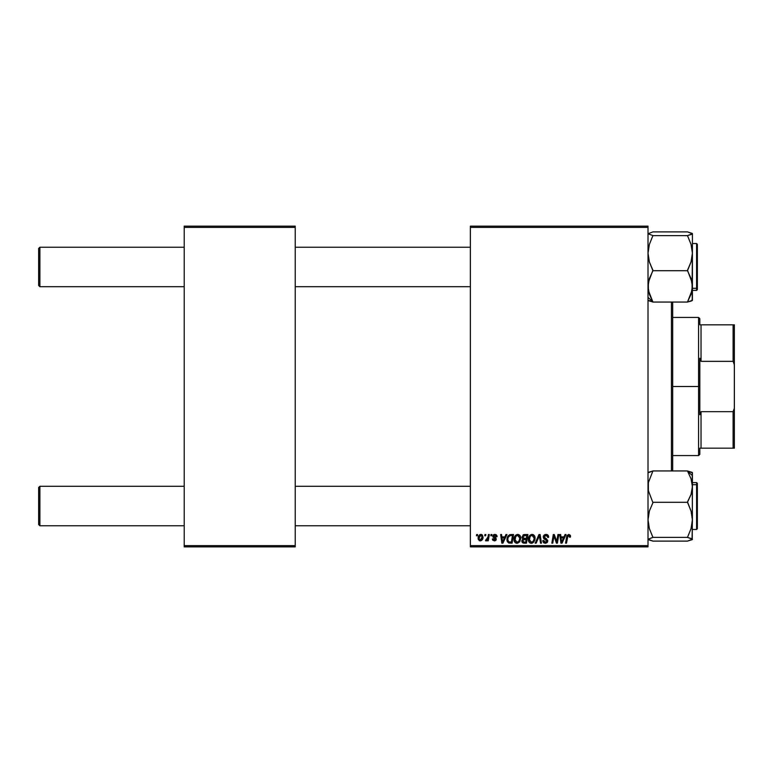 <?xml version="1.0" encoding="UTF-8"?>
<svg xmlns="http://www.w3.org/2000/svg" width="773" height="773" viewBox="0 0 773 773"><rect width="100%" height="100%" fill="white"/><g stroke="black" fill="none" stroke-linecap="round" stroke-linejoin="round"><path stroke-width="1.16" d="M470.38 226.141L648.006 226.141L648.006 227.378L470.38 227.378L470.38 545.622L648.006 545.622L648.006 226.141L470.38 226.141L470.38 227.378L470.38 226.141M514.006 539.767L514.702 536.501L516.905 534.539L519.582 535.109L520.731 538.143L519.842 541.554L517.717 543.187L515.127 542.54L513.997 539.428C513.939 541.612 514.934 542.897 516.982 543.264L519.543 541.96L520.731 538.143C520.741 536.018 519.756 534.771 517.765 534.414L517.765 534.414C515.233 535.013 513.987 536.684 513.997 539.428L514.055 538.568M505.967 534.52L504.904 536.877L505.967 534.52L506.943 534.52L502.933 543.158L501.832 543.158L500.653 534.52L501.551 534.52L501.841 536.877L504.904 536.877L501.841 536.877L501.551 534.52L500.653 534.52L501.832 543.158L502.933 543.158L506.943 534.52L505.967 534.52L506.943 534.52L502.933 543.158L501.832 543.158L500.653 534.52L501.551 534.52M570.435 537.1L568.754 534.414L570.3 535.235L570.435 537.1L569.537 537.216L569.083 535.486L567.952 535.737L566.483 543.158L565.565 543.158L567.005 535.554L568.754 534.414L566.638 536.829L565.565 543.158L566.483 543.158L567.517 537.042L568.696 535.418L569.537 537.216L570.435 537.1L570.513 536.317L570.435 537.1L569.537 537.216L569.566 536.066M543.506 538.105L543.467 535.931L544.955 534.568L547.361 534.684L548.53 536.201L548.646 537.332L547.757 537.438L546.82 535.583L544.308 536.249L544.395 537.621L547.69 540.424L547.381 542.317L545.806 543.235L543.854 542.859L542.994 541.738L542.82 540.578L543.719 540.491L545.052 542.24L546.395 541.97L546.859 541.032L543.825 538.597L543.264 536.945L546.859 541.032L545.371 542.26L543.719 540.491L542.82 540.578L545.342 543.264L547.757 540.974L544.163 536.868L545.922 535.418L547.526 536.162L547.757 537.438L548.646 537.332C548.675 535.476 547.786 534.51 545.98 534.414L546.26 534.414M536.162 543.158L535.196 543.158L538.974 534.52L540.114 534.52L541.438 543.158L540.53 543.158L539.399 535.757L536.162 543.158L535.196 543.158L536.162 543.158L539.399 535.757L540.53 543.158L541.438 543.158L540.114 534.52L538.974 534.52L540.114 534.52L541.438 543.158L540.53 543.158M528.355 539.428L529.051 536.501L530.481 534.906L532.781 534.491L534.539 535.902L534.819 540.163L532.771 542.926L530.993 543.245L529.476 542.54L528.355 539.428C528.297 541.612 529.292 542.897 531.331 543.264L533.901 541.96L535.08 538.143C535.09 536.018 534.104 534.771 532.114 534.414L532.124 534.414C529.592 535.013 528.336 536.684 528.355 539.428L528.403 538.568M476.448 535.757L476.661 534.52L477.559 534.52L477.366 535.757L476.448 535.757L477.366 535.757L477.559 534.52L476.661 534.52L477.559 534.52L477.366 535.757L476.448 535.757L476.661 534.52L476.448 535.757M524.442 534.52L521.959 537.206L523.456 534.732L527.901 534.52L526.442 543.158L523.331 543.09L522.123 542.24L521.91 540.424L523.041 538.955L521.959 537.206L523.041 538.955L521.852 541.061L523.041 543.013L526.442 543.158L527.901 534.52L524.442 534.52L527.901 534.52L526.442 543.158L524.239 543.158M565.063 534.52L564 536.877L565.063 534.52L566.039 534.52L562.029 543.158L560.927 543.158L559.749 534.52L560.647 534.52L560.937 536.877L564 536.877L560.937 536.877L560.647 534.52L559.749 534.52L560.927 543.158L562.029 543.158L566.039 534.52L565.063 534.52L566.039 534.52L562.029 543.158L560.927 543.158L559.749 534.52L560.647 534.52M557.024 539.786L557.951 534.52L557.024 539.786L557.951 534.52L558.86 534.52L557.381 543.158L556.434 543.158L553.961 535.824L552.763 543.158L551.854 543.158L553.313 534.52L554.26 534.52L556.744 541.834L557.024 539.786L556.744 541.834L554.26 534.52L553.313 534.52L551.854 543.158L552.763 543.158L553.961 535.824L556.434 543.158L557.381 543.158L558.86 534.52L557.951 534.52L558.86 534.52L557.381 543.158L556.434 543.158M494.73 534.414L496.16 534.703L497 535.902L497.068 536.655L496.169 536.762L495.222 535.235L493.725 535.95L495.995 538.163L496.15 539.834L494.585 540.907L492.681 540.124L492.362 539.003L493.251 538.897L494.198 540.114L495.387 539.264L492.913 536.849L493.184 535.138L494.923 534.414L492.807 536.23L495.387 539.264L494.44 540.124L493.251 538.897L492.362 539.003L494.401 540.916L496.285 539.129L493.705 536.162L494.884 535.196L496.169 536.762L497.068 536.539L496.16 536.481M509.774 534.674L513.552 534.52L512.093 543.158L508.837 543.042L507.32 541.68L506.972 538.887L507.938 536.114L509.61 534.732L506.933 539.622L508.837 543.042L512.093 543.158L513.552 534.52L510.992 534.52L513.552 534.52L512.093 543.158L508.586 542.955M478.12 538.288L479.666 534.8L481.376 534.452L482.526 535.177L482.903 538.269L481.502 540.54L479.299 540.704L478.12 538.288L480.207 540.916C482.188 540.433 483.135 539.1 483.048 536.906L480.912 534.414C478.989 534.887 478.062 536.182 478.12 538.288L478.12 538.288M484.748 535.757L484.961 534.52L485.85 534.52L485.666 535.757L484.748 535.757L485.666 535.757L485.85 534.52L484.961 534.52L485.85 534.52L485.666 535.757L484.748 535.757L484.961 534.52L484.748 535.757M487.879 537.467L488.42 534.52L489.328 534.52L488.265 540.8L487.357 540.8L487.579 539.506L486.623 540.752L485.521 540.685L485.879 539.709L487.203 539.303L487.956 537.032L485.521 540.685L486.13 540.916L487.579 539.506L487.357 540.8L488.265 540.8L489.328 534.52L488.42 534.52L489.328 534.52L488.265 540.8L487.357 540.8M490.807 535.757L491.01 534.52L491.908 534.52L491.725 535.757L490.807 535.757L491.725 535.757L491.908 534.52L491.01 534.52L491.908 534.52L491.725 535.757L490.807 535.757L491.01 534.52L490.807 535.757M470.38 546.859L648.006 546.859L648.006 227.378L470.38 227.378L470.38 546.859L470.38 545.622L648.006 545.622L648.006 546.859L470.38 546.859M184.206 226.141L295.218 226.141L295.218 227.378L184.206 227.378L184.206 545.622L295.218 545.622L295.218 226.141L184.206 226.141L184.206 227.378L184.206 226.141M184.206 546.859L295.218 546.859L295.218 227.378L184.206 227.378L184.206 546.859L184.206 545.622L295.218 545.622L295.218 546.859L184.206 546.859M522.113 542.231L521.91 541.66M522.78 538.82L522.219 538.259M523.021 534.993L523.949 534.568M523.553 535.853L526.828 535.534L526.336 538.443L524.432 538.443L522.857 537.235L522.983 536.568M522.877 536.974L524.703 535.534L523.137 536.269L522.935 537.747M523.389 542.076L524.171 542.144L522.751 541.023L523.05 541.863M523.128 539.931L526.162 539.457L525.708 542.144L524.171 542.144L525.708 542.144L526.162 539.457L523.244 539.815L522.963 541.767M522.857 537.235L523.379 538.269M523.195 538.143L526.336 538.443L526.828 535.534L523.93 535.67M523.881 535.689L523.35 536.008M525.147 535.534L524.258 535.573M524.703 539.457L523.939 539.515M523.64 542.124L524.171 542.144M532.781 534.491L533.389 534.723M534.694 536.211L535.071 537.815M535.08 538.143L534.993 539.341M532.066 543.187L531.524 543.264M530.665 543.187L529.795 542.801M528.5 540.771L528.384 540.114M528.577 537.708L528.461 538.192M528.858 536.897L530.471 534.906M529.36 535.989L530.123 535.158M531.293 534.53L531.901 534.414M534.143 538.945L533.196 541.303L531.37 542.26L532.23 542.066M530.075 536.626L529.36 540.482L531.37 542.26L529.254 539.515L529.312 540.279M529.263 539.177L529.254 539.515C529.196 537.361 530.133 535.998 532.056 535.418L530.79 535.863L529.621 537.515M532.781 535.563L532.056 535.418L534.182 538.105L532.8 535.573M533.447 540.955L532.384 541.989L533.67 540.588L534.182 538.105M532.52 535.476L531.882 535.428M538.723 537.39L539.225 536.191M538.974 534.52L535.196 543.158L538.974 534.52M546.53 534.443L547.168 534.597M548.366 535.718L548.53 536.201M548.646 537.332L547.757 537.438M546.376 535.457L547.757 537.158L547.39 535.969M544.984 535.602L544.376 536.133M544.182 536.646L544.463 537.689M544.182 537.061L546.733 539.09M547.593 540.114L547.738 540.665M547.719 541.438L547.236 542.491M545.574 543.264L542.81 540.762L543.719 540.491M544.192 541.844L543.748 541.052M546.801 541.429L546.144 540.008M546.859 541.032L545.767 539.786M545.98 534.414L543.264 536.945M543.313 536.433L544.066 535.09M543.525 542.578L544.356 543.11M569.566 537.022L568.551 535.428M569.624 536.462L569.083 535.496M567.566 536.762L566.483 543.158L565.565 543.158L566.638 536.829M570.426 535.583L570.513 536.133M566.851 535.969L566.677 536.607M561.372 540.056L561.604 542.211L562.319 540.443L561.604 542.211L561.063 537.882L563.517 537.882L562.319 540.443L563.517 537.882L561.063 537.882L561.565 541.67M561.604 542.211L562.319 540.443M554.299 537.1L554.067 536.249M553.642 538.095L552.763 543.158L551.854 543.158L553.313 534.52L554.26 534.52L556.058 539.486M556.589 541.245L556.744 541.834M496.169 536.762L494.884 535.196L493.705 536.162L494.749 537.303M493.725 535.94L493.976 536.8M495.947 540.201L495.445 540.656M492.362 539.003L493.329 539.37M493.251 538.897L494.749 540.085M494.208 540.114L495.3 538.752L493.155 537.245M494.324 540.124L495.387 539.264L494.759 538.308M495.377 539.351L495.3 538.752M493.329 537.438L492.807 536.23M493.184 535.138L493.86 534.616M493.783 534.645L494.478 534.443M497.068 536.539L494.923 534.414M502.276 540.056L502.508 542.211L503.223 540.443L502.508 542.211L501.967 537.882L504.411 537.882L503.223 540.443L504.411 537.882L501.967 537.882L502.469 541.67M502.508 542.211L503.223 540.443M507.02 540.665L506.953 540.163M507.194 537.728L507.561 536.771M510.653 535.563L512.47 535.534L511.359 542.144L509.194 542.076M508.518 541.747L511.359 542.144L512.47 535.534L510.885 535.544M508.624 541.834L507.832 539.68L508.508 541.747M507.861 539.013L507.832 539.68C507.774 537.138 508.943 535.757 511.32 535.534L511.32 535.534M508.905 536.385L510.006 535.679L508.421 537.1M511.021 535.534L509.223 536.076M508.943 536.336L508.508 536.945M520.335 536.201L520.693 537.477M516.625 543.245L515.939 543.071M514.354 541.429L514.886 542.279M514.219 537.708L514.113 538.192M514.702 536.491L515.755 535.167M515.011 535.989L516.113 534.906M519.785 538.945L518.838 541.303L517.011 542.26L517.881 542.066M515.717 536.626L515.002 540.482L517.011 542.26L514.895 539.515L514.963 540.279M515.06 538.163L514.895 539.515C514.847 537.361 515.775 535.998 517.697 535.418L516.209 536.047M518.432 535.563L517.697 535.418L519.833 538.105L519.166 536.114L517.533 535.428M519.098 540.955L518.036 541.989L519.311 540.588L519.804 537.621M516.432 535.863L515.262 537.515M481.173 534.423L481.705 534.558M482.7 538.936L482.42 539.525M478.294 539.506L478.139 538.771M478.158 537.544L478.265 536.974M478.729 535.815L479.666 534.79M479.434 534.964L480.226 534.52M479.946 540.085L479.018 538.047L480.903 535.196L479.598 536.104M481.627 539.177L482.149 537.003L480.371 540.124M480.709 540.037L481.337 539.602M479.202 537.032L479.144 539.235M479.125 537.312L479.357 536.588M481.908 535.815L480.903 535.196L482.149 537.003L481.347 535.283M487.009 540.404L486.391 540.868M486.13 540.916L485.521 540.685L486.13 540.916L485.521 540.685L486.13 540.916L485.521 540.685L485.879 539.709L486.526 539.873M487.512 538.733L487.792 537.844M488.42 534.52L487.956 537.032M523.852 538.404L524.432 538.443M529.408 538.163L529.292 538.839M508.151 537.728L507.967 538.356M481.927 538.491L482.052 538.008M482.13 537.506L482.139 536.704M481.212 535.235L480.661 535.225M39.887 486.294L38.65 487.521L38.65 524.529L39.887 525.766L39.887 486.294L39.887 525.766L184.206 525.766L39.887 525.766L38.65 524.529L38.65 487.521L39.887 486.294L184.206 486.294L39.887 486.294M295.218 525.766L470.38 525.766L295.218 525.766M470.38 486.294L295.218 486.294L470.38 486.294M39.887 247.234L38.65 248.471L38.65 285.479L39.887 286.706L39.887 247.234L39.887 286.706L184.206 286.706L39.887 286.706L38.65 285.479L38.65 248.471L39.887 247.234L184.206 247.234L39.887 247.234M470.38 247.234L295.218 247.234L470.38 247.234M295.218 286.706L470.38 286.706L295.218 286.706M648.363 539.718L652.934 541.11L648.006 539.245L652.934 537.37L687.477 537.37L692.415 539.245L687.477 541.11L652.934 541.11L687.477 541.11L692.057 539.709L692.415 519.833L691.033 528.645L687.477 537.37L652.934 537.37L649.378 528.626L648.006 519.833L649.378 511.021L652.934 502.711L648.363 490.633L648.354 482.661L652.934 470.941L687.477 470.941L691.023 478.719L692.415 486.613L692.415 475.646L687.477 471.153L692.415 475.646L692.415 472.67M697.343 526.693L697.343 485.367A0.744 0.676 180 0 0 696.608 484.69L696.608 527.36M696.608 484.69L692.415 484.69L696.608 484.69L696.608 482.594L696.608 484.69A0.744 0.676 0 0 1 697.343 485.367L697.343 528.713L696.608 529.466L696.608 484.69M648.006 539.245L652.934 537.419L649.378 528.626L648.006 519.833L649.378 511.021L652.934 502.711L648.363 490.633L648.354 482.661L652.934 470.941L687.477 470.941L691.023 478.719L692.415 486.613L691.043 494.459L687.477 502.295L652.934 502.295L687.477 502.295L691.043 511.04L692.415 519.833L692.25 472.496M648.363 472.332L652.934 470.989L648.006 472.815M692.057 472.342L687.477 470.989L692.415 472.815M697.343 483.347L697.343 485.058M692.25 539.554L692.415 486.613L691.043 494.459L687.477 501.919L691.043 511.04L692.415 519.833L691.033 528.645L687.477 537.419L692.048 538.762L692.048 539.718M692.048 233.282L692.057 234.229L687.477 235.63L652.934 235.63L648.006 233.755L652.934 231.89L687.477 231.89L692.415 233.755L687.477 235.63L652.934 235.63L649.378 244.355L648.006 253.167L649.378 261.96L652.934 270.289L648.354 282.425L648.363 290.397L652.934 302.059L649.388 294.281L648.006 286.387L649.368 278.541L652.934 270.705L687.477 270.705L691.023 278.483L692.415 286.387L691.043 294.223L687.477 302.059L652.934 302.059L687.477 302.059L692.057 290.339L692.415 253.167L691.033 261.979L687.477 270.705L652.934 270.705L649.378 261.96L648.006 253.167L649.378 244.355L652.934 235.581L648.006 233.755L652.934 231.89L687.477 231.89L692.25 233.446M648.006 297.354L652.934 301.847L648.006 297.354M696.608 245.64L696.608 288.31A0.744 0.676 0 0 0 697.343 287.633L697.343 244.877M692.415 290.406L696.608 290.406L697.343 289.672L697.343 287.633A0.744 0.676 180 0 1 696.608 288.31L696.608 290.406L696.608 288.31L692.415 288.31L696.608 288.31L696.608 243.534L697.343 244.278L697.343 289.653M648.354 300.658L652.934 302.011L648.006 300.185M691.043 301.122L687.477 302.011L692.415 300.33L692.415 233.62M692.25 300.504L692.048 282.367L687.477 270.289L691.033 261.979L692.415 253.167L691.043 244.374L687.477 235.63L691.043 244.374L692.415 253.167L692.415 233.755M691.023 301.132L692.048 300.668M692.048 299.711L692.057 300.658M671.437 302.059L671.437 470.941L671.437 302.059M672.674 470.941L672.674 302.059L672.674 470.941M699.816 324.824L699.816 318.66L699.816 324.824L701.043 324.824L699.816 324.824M701.043 361.339L701.043 324.824L701.043 361.339L733.113 361.339L734.35 364.817L734.35 408.183L733.113 411.661L701.043 411.661L699.816 414.763L699.816 358.237L701.043 361.339L733.113 361.339L733.113 324.824L701.043 324.824L733.113 324.824L733.113 361.339L734.35 364.817L734.35 448.176L734.35 408.183L733.113 411.661L701.043 411.661L699.816 414.763L699.816 386.5L698.579 386.5L699.816 386.5L699.816 358.237L701.043 361.339M672.674 317.423L698.579 317.423L698.579 386.5L698.579 317.423L699.816 318.66M672.674 386.5L698.579 386.5L672.674 386.5M699.816 448.176L699.816 454.34L699.816 448.176L701.043 448.176L701.043 411.661L701.043 448.176L734.35 448.176L733.113 448.176L733.113 411.661L733.113 448.176L699.816 448.176M672.674 455.577L698.579 455.577L698.579 386.5L698.579 455.577L699.816 454.34M734.35 324.824L733.113 324.824L734.35 324.824L734.35 364.817L734.35 324.824M692.415 529.466L696.608 529.466M692.415 482.594L696.608 482.594L697.343 483.328M692.415 243.534L696.608 243.534"/></g></svg>
